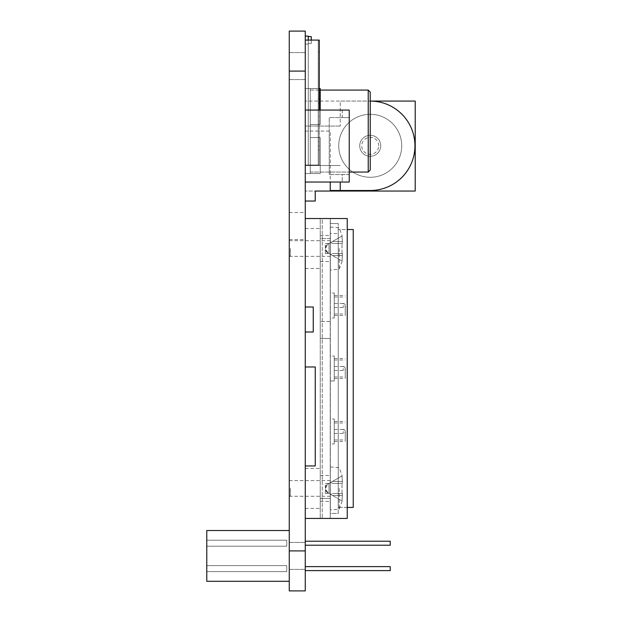 <?xml version="1.0" encoding="UTF-8"?>
<svg xmlns="http://www.w3.org/2000/svg" width="622" height="622" viewBox="0 0 622 622"><rect width="100%" height="100%" fill="white"/><g stroke="black" fill="none" stroke-linecap="round" stroke-linejoin="round"><path stroke-width="0.47" stroke-dasharray="3.11 2.33" d="M380.726 145.789A10.496 10.496 0 0 1 364.982 154.878A10.496 10.496 0 0 1 364.982 136.7A10.496 10.496 0 0 1 380.726 145.789A10.496 10.496 0 0 0 364.982 136.7A10.496 10.496 0 0 0 364.982 154.878A10.496 10.496 0 0 0 380.726 145.789M289.261 71.087L289.261 31.1L305.254 31.1L305.254 71.087L289.261 71.087L289.261 550.913L305.254 550.913L305.254 71.087M305.254 550.913L305.254 590.9L289.261 590.9L289.261 550.913M289.261 226.027L289.261 239.524L289.261 226.027M289.261 581.306L289.261 530.519L289.261 581.306L206.784 581.306L206.784 530.519L289.261 530.519M289.261 488.433L289.261 496.27L289.261 488.433M289.261 248.52L289.261 256.357L289.261 248.52M289.261 66.087L289.261 52.59L289.261 66.087M289.261 555.913L289.261 542.415L289.261 555.913M305.254 36.099L305.254 44.092L305.254 36.099L305.254 44.092L305.254 36.099L308.248 36.099L308.248 44.092L308.248 36.099L305.254 36.099L308.248 36.099L308.248 44.092L305.254 44.092L308.248 44.092L305.254 44.092L308.248 44.092L308.248 40.096L319.249 40.096L319.249 52.093L319.249 40.096L318.246 40.096L318.246 52.093L318.246 40.096L308.248 40.096L308.248 165.055L319.249 165.055L319.249 141.062L319.249 165.055L318.246 165.055L318.246 141.062L318.246 165.055L308.248 165.055L308.248 40.096M305.254 165.514L305.254 101.075L305.254 191.04L305.254 165.514L340.242 165.514L305.254 165.514M305.254 66.087L305.254 52.59L305.254 66.087M305.254 555.913L305.254 542.415L305.254 555.913M305.254 518.429L305.254 218.532L305.254 518.429L347.239 518.429L347.239 218.532L322.243 218.532L322.243 518.429L322.243 218.532L305.254 218.532M305.254 248.52L305.254 268.517L305.254 248.52M305.254 488.433L305.254 508.431L305.254 488.433M305.254 545.214L390.219 545.214L305.254 545.214L390.219 545.214L305.254 545.214L390.219 545.214L305.254 545.214L390.219 545.214L305.254 545.214L390.219 545.214L305.254 545.214L390.219 545.214L305.254 545.214L390.219 545.214L305.254 545.214L390.219 545.214L305.254 545.214L390.219 545.214L305.254 545.214L390.219 545.214L305.254 545.214L390.219 545.214L305.254 545.214L390.219 545.214L305.254 545.214L390.219 545.214L305.254 545.214L390.219 545.214L305.254 545.214L390.219 545.214L305.254 545.214L390.219 545.214L305.254 545.214L390.219 545.214L305.254 545.214L390.219 545.214L305.254 545.214L390.219 545.214L305.254 545.214L305.254 541.218L305.254 545.214L305.254 541.218L305.254 545.214L305.254 541.218L305.254 545.214L305.254 541.218L305.254 545.214L305.254 541.218L305.254 545.214L305.254 541.218L305.254 545.214L305.254 541.218L305.254 545.214L305.254 541.218L305.254 545.214L305.254 541.218L305.254 545.214L305.254 541.218L305.254 545.214L305.254 541.218L305.254 545.214L305.254 541.218L305.254 545.214L305.254 541.218L305.254 545.214L305.254 541.218L305.254 545.214L305.254 541.218L305.254 545.214L305.254 541.218L305.254 545.214L305.254 541.218L305.254 545.214L305.254 541.218L305.254 545.214L305.254 541.218L305.254 545.214L305.254 541.218L305.254 545.214L390.219 545.214L390.219 541.218L390.219 545.214L390.219 541.218L390.219 545.214L390.219 541.218L390.219 545.214L390.219 541.218L390.219 545.214L390.219 541.218L390.219 545.214L390.219 541.218L390.219 545.214L390.219 541.218L390.219 545.214L390.219 541.218L390.219 545.214L390.219 541.218L390.219 545.214L390.219 541.218L390.219 545.214L390.219 541.218L390.219 545.214L390.219 541.218L390.219 545.214L390.219 541.218L390.219 545.214L390.219 541.218L390.219 545.214L390.219 541.218L390.219 545.214L390.219 541.218L390.219 545.214L390.219 541.218L390.219 545.214L390.219 541.218L390.219 545.214L390.219 541.218L390.219 545.214L390.219 541.218L305.254 541.218M305.254 570.607L390.219 570.607L305.254 570.607L390.219 570.607L305.254 570.607L390.219 570.607L305.254 570.607L390.219 570.607L305.254 570.607L390.219 570.607L305.254 570.607L390.219 570.607L305.254 570.607L390.219 570.607L305.254 570.607L390.219 570.607L305.254 570.607L390.219 570.607L305.254 570.607L390.219 570.607L305.254 570.607L390.219 570.607L305.254 570.607L390.219 570.607L305.254 570.607L390.219 570.607L305.254 570.607L390.219 570.607L305.254 570.607L390.219 570.607L305.254 570.607L390.219 570.607L305.254 570.607L390.219 570.607L305.254 570.607L390.219 570.607L305.254 570.607L390.219 570.607L305.254 570.607L305.254 566.611L305.254 570.607L305.254 566.611L305.254 570.607L305.254 566.611L305.254 570.607L305.254 566.611L305.254 570.607L305.254 566.611L305.254 570.607L305.254 566.611L305.254 570.607L305.254 566.611L305.254 570.607L305.254 566.611L305.254 570.607L305.254 566.611L305.254 570.607L305.254 566.611L305.254 570.607L305.254 566.611L305.254 570.607L305.254 566.611L305.254 570.607L305.254 566.611L305.254 570.607L305.254 566.611L305.254 570.607L305.254 566.611L305.254 570.607L305.254 566.611L305.254 570.607L305.254 566.611L305.254 570.607L305.254 566.611L305.254 570.607L305.254 566.611L305.254 570.607L305.254 566.611L305.254 570.607L390.219 570.607L390.219 566.611L390.219 570.607L390.219 566.611L390.219 570.607L390.219 566.611L390.219 570.607L390.219 566.611L390.219 570.607L390.219 566.611L390.219 570.607L390.219 566.611L390.219 570.607L390.219 566.611L390.219 570.607L390.219 566.611L390.219 570.607L390.219 566.611L390.219 570.607L390.219 566.611L390.219 570.607L390.219 566.611L390.219 570.607L390.219 566.611L390.219 570.607L390.219 566.611L390.219 570.607L390.219 566.611L390.219 570.607L390.219 566.611L390.219 570.607L390.219 566.611L390.219 570.607L390.219 566.611L390.219 570.607L390.219 566.611L390.219 570.607L390.219 566.611L390.219 570.607L390.219 566.611L305.254 566.611M305.254 226.027L305.254 239.524L305.254 226.027M305.254 366.98L305.254 465.948L305.254 366.98L315.245 366.98L315.245 465.948L305.254 465.948M305.254 331.993L305.254 307.004L305.254 331.993L313.247 331.993L313.247 307.004L305.254 307.004M305.254 182.044L305.254 110.071L305.254 182.044L349.237 182.044L342.24 182.044L342.24 174.549L349.237 174.549L349.237 182.044L349.237 174.549L342.24 174.549L342.24 182.044L349.237 182.044L349.237 110.071L349.237 117.566L342.24 117.566L342.24 110.071L349.237 110.071L342.24 110.071L342.24 117.566L349.237 117.566L349.237 110.071L305.254 110.071M319.249 110.071L319.249 165.055L305.254 165.055L305.254 40.096L305.254 165.055L319.249 165.055L319.249 40.096L305.254 40.096M305.254 173.546L305.254 88.581L305.254 173.546L305.254 88.581L305.254 173.546L320.244 173.546L310.254 173.546L310.254 88.581L310.254 173.546L320.244 173.546L320.244 137.602L320.244 173.546L310.254 173.546L310.254 137.602L320.244 137.602L310.254 137.602L310.254 124.524L320.244 124.524L310.254 124.524L310.254 88.581L320.244 88.581L320.244 124.524L320.244 88.581L310.254 88.581L310.254 173.546L320.244 173.546L320.244 137.602L320.244 173.546L320.244 137.602L310.254 137.602L320.244 137.602L320.244 173.546L320.244 137.602L320.244 173.546L305.254 173.546M330.243 190.503L370.23 190.503A44.714 44.714 0 0 0 414.944 145.789A44.714 44.714 0 0 0 370.23 101.075L340.242 101.075L340.242 126.064L340.242 101.075L305.254 101.075L415.216 101.075L415.216 191.04L305.254 191.04L330.243 191.04L330.243 131.063L305.254 131.063L305.254 201.038L305.254 131.063L330.243 131.063L330.243 182.044M370.23 92.079L370.23 170.047L370.23 92.079L370.23 170.047L368.232 172.053L368.232 90.081L368.232 172.053L368.232 90.081L370.23 92.079M310.254 131.063L310.254 172.053L310.254 131.063M401.719 145.789A31.489 31.489 0 0 0 354.486 118.522A31.489 31.489 0 0 0 354.486 173.064A31.489 31.489 0 0 0 401.719 145.789A31.489 31.489 0 0 0 354.486 118.522A31.489 31.489 0 0 0 354.486 173.064A31.489 31.489 0 0 0 401.719 145.789M311.249 40.096L311.249 43.594L308.248 43.594L308.248 36.597L311.249 36.597L311.249 43.594L311.249 36.597L308.248 36.597L308.248 43.594L311.249 43.594L311.249 36.597L308.248 36.597L308.248 43.594L311.249 43.594L308.248 43.594L308.248 36.597M340.242 182.044L340.242 190.503M340.242 126.064L305.254 126.064L340.242 126.064M305.254 201.038L315.245 201.038L315.245 191.04L330.243 191.04M320.244 110.071L320.244 88.581L305.254 88.581L320.244 88.581L320.244 124.524L310.254 124.524L320.244 124.524L320.244 88.581L310.254 88.581L320.244 88.581L320.244 124.524L320.244 88.581L305.254 88.581L319.249 88.581M318.246 103.073L318.246 150.058L318.246 99.077L318.246 103.073L319.249 103.073L319.249 146.061L319.249 99.077L319.249 103.073L318.246 103.073M319.249 146.061L319.249 150.058L319.249 146.061L318.246 146.061L319.249 146.061M318.246 40.096L318.246 165.055L318.246 40.096M349.237 117.566L329.24 117.566L329.24 174.549L329.24 117.566L349.237 117.566L349.237 174.549L349.237 117.566M349.237 174.549L329.24 174.549L349.237 174.549M206.784 571.61L286.758 571.61L286.758 565.608L286.758 571.61L286.758 565.608L286.758 571.61L286.758 565.608L286.758 571.61L286.758 565.608L286.758 571.61L286.758 565.608L286.758 571.61L286.758 565.608L286.758 571.61L286.758 565.608L286.758 571.61L286.758 565.608L286.758 571.61L286.758 565.608L286.758 571.61L286.758 565.608L286.758 571.61L286.758 565.608L286.758 571.61L286.758 565.608L286.758 571.61L286.758 565.608L286.758 571.61L286.758 565.608L286.758 571.61L286.758 565.608L286.758 571.61L286.758 565.608L286.758 571.61L286.758 565.608L286.758 571.61L286.758 565.608L286.758 571.61L286.758 565.608L286.758 571.61L286.758 565.608L286.758 571.61L206.784 571.61L206.784 565.608L206.784 571.61L286.758 571.61L206.784 571.61L206.784 565.608L286.758 565.608L206.784 565.608L206.784 571.61L286.758 571.61L206.784 571.61L206.784 565.608L286.758 565.608L206.784 565.608L206.784 571.61L286.758 571.61L206.784 571.61L206.784 565.608L286.758 565.608L206.784 565.608L206.784 571.61L286.758 571.61L206.784 571.61L206.784 565.608L286.758 565.608L206.784 565.608L206.784 571.61L286.758 571.61L206.784 571.61L206.784 565.608L286.758 565.608L206.784 565.608L206.784 571.61L286.758 571.61L206.784 571.61L206.784 565.608L286.758 565.608L206.784 565.608L206.784 571.61L286.758 571.61L206.784 571.61L206.784 565.608L286.758 565.608L206.784 565.608L206.784 571.61L286.758 571.61L206.784 571.61L206.784 565.608L286.758 565.608L206.784 565.608L206.784 571.61L286.758 571.61L206.784 571.61L206.784 565.608L286.758 565.608L206.784 565.608L206.784 571.61L286.758 571.61L206.784 571.61L206.784 565.608L286.758 565.608L206.784 565.608L206.784 571.61L286.758 571.61L206.784 571.61L206.784 565.608L286.758 565.608L206.784 565.608L206.784 571.61L286.758 571.61L206.784 571.61L206.784 565.608L286.758 565.608L206.784 565.608L206.784 571.61L286.758 571.61L206.784 571.61L206.784 565.608L286.758 565.608L206.784 565.608L206.784 571.61L286.758 571.61L206.784 571.61L206.784 565.608L286.758 565.608L206.784 565.608L206.784 571.61L286.758 571.61L206.784 571.61L206.784 565.608L286.758 565.608L206.784 565.608L206.784 571.61L286.758 571.61L206.784 571.61L206.784 565.608L286.758 565.608L206.784 565.608L206.784 571.61L286.758 571.61L206.784 571.61L206.784 565.608L286.758 565.608L206.784 565.608L206.784 571.61L286.758 571.61L206.784 571.61L206.784 565.608L286.758 565.608L206.784 565.608L206.784 571.61L286.758 571.61L206.784 571.61L206.784 565.608L286.758 565.608L206.784 565.608L206.784 571.61M206.784 546.217L286.758 546.217L286.758 540.215L286.758 546.217L286.758 540.215L286.758 546.217L286.758 540.215L286.758 546.217L286.758 540.215L286.758 546.217L286.758 540.215L286.758 546.217L286.758 540.215L286.758 546.217L286.758 540.215L286.758 546.217L286.758 540.215L286.758 546.217L286.758 540.215L286.758 546.217L286.758 540.215L286.758 546.217L286.758 540.215L286.758 546.217L286.758 540.215L286.758 546.217L286.758 540.215L286.758 546.217L286.758 540.215L286.758 546.217L286.758 540.215L286.758 546.217L286.758 540.215L286.758 546.217L286.758 540.215L286.758 546.217L286.758 540.215L286.758 546.217L286.758 540.215L286.758 546.217L286.758 540.215L286.758 546.217L206.784 546.217L206.784 540.215L206.784 546.217L286.758 546.217L206.784 546.217L206.784 540.215L286.758 540.215L206.784 540.215L206.784 546.217L286.758 546.217L206.784 546.217L206.784 540.215L286.758 540.215L206.784 540.215L206.784 546.217L286.758 546.217L206.784 546.217L206.784 540.215L286.758 540.215L206.784 540.215L206.784 546.217L286.758 546.217L206.784 546.217L206.784 540.215L286.758 540.215L206.784 540.215L206.784 546.217L286.758 546.217L206.784 546.217L206.784 540.215L286.758 540.215L206.784 540.215L206.784 546.217L286.758 546.217L206.784 546.217L206.784 540.215L286.758 540.215L206.784 540.215L206.784 546.217L286.758 546.217L206.784 546.217L206.784 540.215L286.758 540.215L206.784 540.215L206.784 546.217L286.758 546.217L206.784 546.217L206.784 540.215L286.758 540.215L206.784 540.215L206.784 546.217L286.758 546.217L206.784 546.217L206.784 540.215L286.758 540.215L206.784 540.215L206.784 546.217L286.758 546.217L206.784 546.217L206.784 540.215L286.758 540.215L206.784 540.215L206.784 546.217L286.758 546.217L206.784 546.217L206.784 540.215L286.758 540.215L206.784 540.215L206.784 546.217L286.758 546.217L206.784 546.217L206.784 540.215L286.758 540.215L206.784 540.215L206.784 546.217L286.758 546.217L206.784 546.217L206.784 540.215L286.758 540.215L206.784 540.215L206.784 546.217L286.758 546.217L206.784 546.217L206.784 540.215L286.758 540.215L206.784 540.215L206.784 546.217L286.758 546.217L206.784 546.217L206.784 540.215L286.758 540.215L206.784 540.215L206.784 546.217L286.758 546.217L206.784 546.217L206.784 540.215L286.758 540.215L206.784 540.215L206.784 546.217L286.758 546.217L206.784 546.217L206.784 540.215L286.758 540.215L206.784 540.215L206.784 546.217L286.758 546.217L206.784 546.217L206.784 540.215L286.758 540.215L206.784 540.215L206.784 546.217L286.758 546.217L206.784 546.217L206.784 540.215L286.758 540.215L206.784 540.215L206.784 546.217M206.784 565.608L286.758 565.608L206.784 565.608M206.784 540.215L286.758 540.215L206.784 540.215M320.244 488.433L320.244 508.431L320.244 488.433M320.244 248.52L320.244 268.517L320.244 248.52M334.239 431.458L334.239 441.457L334.239 431.458M334.239 368.481L334.239 358.482L334.239 368.481M334.239 305.503L334.239 295.504L334.239 305.503M330.243 321.496L320.244 321.496L330.243 321.496L330.243 498.432L320.244 498.432L330.243 498.432L330.243 518.429L330.344 458.445L330.344 218.532L330.344 278.508L330.344 218.532L320.244 218.532L320.244 518.429L320.244 338.492L330.243 338.492L320.244 338.492L320.244 238.529L330.243 238.529L330.243 321.496M330.243 518.429L320.244 518.429L330.243 518.429M330.344 488.433L330.344 509.931L330.344 488.433M330.344 248.52L330.344 270.018L330.344 248.52M330.243 247.525L330.344 253.519L330.243 247.525M330.243 255.518L330.344 261.52L330.243 255.518M330.243 263.518L330.344 269.513L330.243 263.518M330.243 271.511L330.344 277.513L330.243 271.511M330.243 279.511L330.344 285.506L330.243 279.511M330.243 287.512L330.344 293.506L330.243 287.512M330.243 295.504L330.344 301.507L330.243 295.504M330.243 303.505L330.344 309.499L330.243 303.505M330.243 479.438L330.344 485.44L330.243 479.438M330.243 471.445L330.344 477.439L330.243 471.445M330.243 463.444L330.344 469.447L330.243 463.444M330.243 455.452L330.344 461.446L330.243 455.452M330.243 447.451L330.344 453.446L330.243 447.451M330.243 439.451L330.344 445.453L330.243 439.451M330.243 431.458L330.344 437.453L330.243 431.458M330.243 423.458L330.344 429.46L330.243 423.458M330.243 415.465L330.344 421.459L330.243 415.465M330.243 407.464L330.344 413.467L330.243 407.464M330.243 399.472L330.344 405.466L330.243 399.472M330.243 391.471L330.344 397.466L330.243 391.471M330.243 383.471L330.344 389.473L330.243 383.471M330.243 375.478L330.344 381.473L330.243 375.478M330.243 367.478L330.344 373.48L330.243 367.478M330.243 359.485L330.344 365.479L330.243 359.485M330.243 351.484L330.344 357.487L330.243 351.484M330.243 343.492L330.344 349.486L330.243 343.492M334.239 370.479L343.235 370.479A1.998 1.998 0 0 0 345.241 368.481L345.241 378.479L345.241 368.481A1.998 1.998 0 0 0 343.235 366.482L343.235 370.479L343.235 366.482L334.239 366.482M334.239 307.501L343.235 307.501A1.998 1.998 0 0 0 345.241 305.503L345.241 315.502L345.241 305.503A1.998 1.998 0 0 0 343.235 303.505L343.235 307.501L343.235 303.505L334.239 303.505M334.239 433.456L343.235 433.456A1.998 1.998 0 0 0 345.241 431.458L345.241 441.457L345.241 431.458A1.998 1.998 0 0 0 343.235 429.46L343.235 433.456L343.235 429.46L334.239 429.46M334.239 380.975L334.239 355.986L334.239 380.975L330.243 380.975L334.239 380.975M334.239 317.998L334.239 293.009L334.239 317.998L330.243 317.998L330.243 293.009L334.239 293.009L330.243 293.009L330.243 317.998L334.239 317.998M334.239 443.952L334.239 418.964L334.239 443.952L330.243 443.952L330.243 418.964L334.239 418.964L330.243 418.964L330.243 443.952L334.239 443.952M330.243 380.975L330.243 355.986L334.239 355.986L330.243 355.986L330.243 380.975M347.239 507.428L338.244 507.428L338.244 229.526L338.244 507.428L353.234 507.428L353.234 229.526L338.244 229.526L347.239 229.526M330.243 233.53L330.243 513.43L338.244 513.43L338.244 223.531L338.244 513.43L330.243 513.43L330.243 233.53L338.244 233.53M330.243 223.531L338.244 223.531L330.243 223.531M330.243 218.532L320.244 218.532L320.244 238.529L330.243 238.529L330.243 218.532M342.341 243.521L342.341 241.523L332.467 241.523L330.733 242.526L332.467 241.523L342.341 241.523L342.341 243.521L332.467 243.521L330.733 242.526L332.467 243.521L342.341 243.521L332.467 243.521L342.341 243.521L342.341 239.867L342.341 243.521M332.467 255.518L330.733 254.522L332.467 253.519L330.733 254.522L332.467 255.518L342.341 255.518L342.341 253.519L332.467 253.519L342.341 253.519L342.341 257.181L342.341 253.519L332.467 253.519L342.341 253.519L342.03 261.046L332.467 255.518L342.03 261.046L342.341 255.518L332.467 255.518M342.341 241.523L342.03 236.002L332.467 241.523L342.03 236.002L342.341 241.523M327.841 253.519L325.345 253.519L327.841 253.519L325.345 248.52L327.841 244.197L329.007 243.521L327.841 243.521L329.007 243.521L329.007 253.519L327.841 252.851L329.007 253.519L329.007 243.521L330.733 242.526L327.841 244.197L325.345 248.52L327.841 252.851L330.733 254.522L327.841 252.851A4.999 4.999 0 0 1 327.841 244.197A4.999 4.999 0 0 0 327.841 252.851L327.841 253.519M327.841 243.521L325.345 243.521L327.841 243.521L327.841 244.197L329.007 243.521L327.841 244.197L327.841 243.521M342.03 253.519L342.03 243.521L342.03 253.519M339.223 248.52L339.223 269.24L339.223 248.52M290.357 248.52L290.357 256.357L290.357 248.52M342.341 483.442L342.341 481.436L332.467 481.436L330.733 482.439L332.467 481.436L342.341 481.436L342.341 483.442L332.467 483.442L330.733 482.439L332.467 483.442L342.341 483.442L332.467 483.442L342.341 483.442L342.341 479.78L342.341 483.442M332.467 495.431L330.733 494.436L332.467 493.433L330.733 494.436L332.467 495.431L342.341 495.431L342.341 493.433L332.467 493.433L342.341 493.433L342.341 497.095L342.341 493.433L332.467 493.433L342.341 493.433L342.03 500.959L332.467 495.431L342.03 500.959L342.341 495.431L332.467 495.431M342.341 481.436L342.03 475.916L332.467 481.436L342.03 475.916L342.341 481.436M327.841 493.433L325.345 493.433L327.841 493.433L325.345 488.433L327.841 484.11L329.007 483.442L327.841 483.442L329.007 483.442L329.007 493.433L327.841 492.764L329.007 493.433L329.007 483.442L330.733 482.439L327.841 484.11L325.345 488.433L327.841 492.764L330.733 494.436L327.841 492.764A4.999 4.999 0 0 1 327.841 484.11A4.999 4.999 0 0 0 327.841 492.764L327.841 493.433M327.841 483.442L325.345 483.442L327.841 483.442L327.841 484.11L329.007 483.442L327.841 484.11L327.841 483.442M342.03 493.433L342.03 483.442L342.03 493.433M339.223 488.433L339.223 509.154L339.223 488.433M290.357 488.433L290.357 496.27L290.357 488.433M378.728 145.789A8.498 8.498 0 0 0 365.977 138.434A8.498 8.498 0 0 0 365.977 153.152A8.498 8.498 0 0 0 378.728 145.789M310.254 172.053L349.237 172.053L310.254 172.053M310.254 90.081L320.244 90.081L310.254 90.081M319.249 52.093L318.246 52.093M319.249 150.058L318.246 150.058M319.249 99.077L318.246 99.077M319.249 141.062L318.246 141.062M289.261 239.524L305.254 239.524M289.261 212.537L305.254 212.537M289.261 496.27L320.244 496.27M289.261 480.604L320.244 480.604M289.261 256.357L320.244 256.357M289.261 240.691L320.244 240.691M305.254 508.431L320.244 508.431M305.254 468.444L320.244 468.444M305.254 268.517L320.244 268.517M305.254 228.531L320.244 228.531M289.261 79.585L305.254 79.585L289.261 79.585M289.261 52.59L305.254 52.59L289.261 52.59M289.261 569.41L305.254 569.41L289.261 569.41M289.261 542.415L305.254 542.415L289.261 542.415M334.239 376.979L345.241 376.979M334.239 359.982L345.241 359.982M334.239 378.479L345.241 378.479M334.239 358.482L345.241 358.482M334.239 314.001L345.241 314.001M334.239 297.005L345.241 297.005M334.239 315.502L345.241 315.502M334.239 295.504L345.241 295.504M334.239 439.956L345.241 439.956M334.239 422.96L345.241 422.96M334.239 441.457L345.241 441.457M334.239 421.459L345.241 421.459M320.244 501.433L330.344 501.433M320.244 475.441L330.344 475.441M320.244 261.52L330.344 261.52M320.244 235.528L330.344 235.528M325.345 253.519L325.345 243.521M342.17 261.123L339.223 269.24L330.344 270.018M330.344 227.03L339.223 227.808L342.17 235.925M330.344 240.691L290.357 240.691M330.344 256.357L290.357 256.357M325.345 493.433L325.345 483.442M342.17 501.037L339.223 509.154L330.344 509.931M330.344 466.943L339.223 467.721L342.17 475.838M330.344 480.604L290.357 480.604M330.344 496.27L290.357 496.27"/><path stroke-width="0.93" d="M305.254 590.9L305.254 550.913L289.261 550.913L289.261 590.9L305.254 590.9M289.261 550.913L289.261 71.087L305.254 71.087L305.254 550.913M305.254 71.087L305.254 31.1L289.261 31.1L289.261 71.087M370.23 131.063L370.23 92.079L368.232 90.081L368.232 172.053L370.23 170.047L370.23 131.063M308.248 36.597L311.249 36.597L311.249 40.096M305.254 36.099L308.248 36.099L308.248 40.096M330.243 190.503L340.242 190.503L340.242 182.044M340.242 190.503L370.23 190.503A44.714 44.714 0 0 0 414.944 145.789A44.714 44.714 0 0 0 370.23 101.075L415.216 101.075L415.216 191.04L315.245 191.04L315.245 201.038L305.254 201.038M330.243 182.044L330.243 191.04M319.249 88.581L320.244 88.581L320.244 110.071M305.254 40.096L319.249 40.096L319.249 110.071M305.254 182.044L349.237 182.044L349.237 110.071L305.254 110.071M305.254 331.993L313.247 331.993L313.247 307.004L305.254 307.004M305.254 465.948L315.245 465.948L315.245 366.98L305.254 366.98M305.254 570.607L390.219 570.607L390.219 566.611L305.254 566.611M305.254 545.214L390.219 545.214L390.219 541.218L305.254 541.218M289.261 581.306L206.784 581.306L206.784 530.519L289.261 530.519M305.254 218.532L347.239 218.532L347.239 518.429L305.254 518.429M347.239 229.526L353.234 229.526L353.234 507.428L347.239 507.428M349.237 172.053L368.232 172.053L349.237 172.053M320.244 90.081L368.232 90.081L320.244 90.081"/></g></svg>
